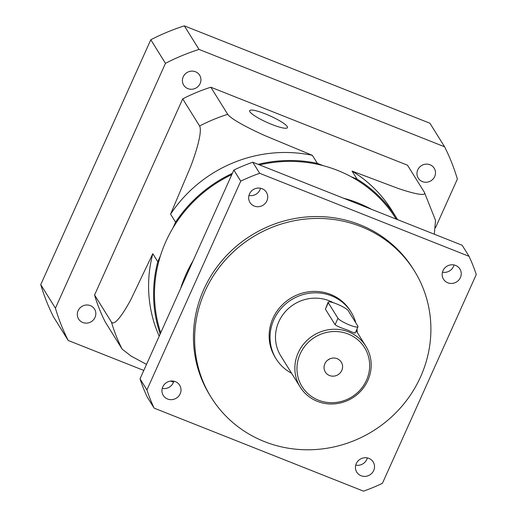 <?xml version="1.0" encoding="UTF-8"?>
<svg xmlns="http://www.w3.org/2000/svg" width="517" height="517" viewBox="0 0 517 517"><rect width="100%" height="100%" fill="white"/><g stroke="black" fill="none" stroke-linecap="round" stroke-linejoin="round"><path stroke-width="0.78" d="M195.465 71.76A9.39 8.951 -31.9 0 1 199.64 75.224A9.39 8.951 -31.9 0 1 198.593 85.932A9.39 8.951 -31.9 0 1 187.884 88.627A9.39 8.951 -31.9 0 1 183.703 85.156A9.39 8.951 -31.9 0 1 184.756 74.448A9.39 8.951 -31.9 0 1 195.465 71.76M430.021 164.761A9.39 8.951 -31.9 0 1 434.196 168.232A9.39 8.951 -31.9 0 1 433.149 178.94A9.39 8.951 -31.9 0 1 422.441 181.629A9.39 8.951 -31.9 0 1 418.259 178.158A9.39 8.951 -31.9 0 1 419.306 167.45A9.39 8.951 -31.9 0 1 430.021 164.761M90.359 305.631A9.39 8.951 -31.9 0 1 94.533 309.101A9.39 8.951 -31.9 0 1 93.487 319.81A9.39 8.951 -31.9 0 1 82.778 322.498A9.39 8.951 -31.9 0 1 78.597 319.028A9.39 8.951 -31.9 0 1 79.644 308.319A9.39 8.951 -31.9 0 1 90.359 305.631M40.74 284.628L55.422 308.19A211.718 201.863 148.1 0 0 68.205 340.47L53.529 316.908A211.718 201.863 -31.9 0 1 40.74 284.628L150.79 39.764A211.718 201.863 -31.9 0 1 184.33 25.85L429.911 123.227L444.588 146.789A211.718 201.863 148.1 0 1 457.377 179.069L435.547 227.642M184.33 25.85L199.013 49.412L444.588 146.789M199.013 49.412A211.718 201.863 148.1 0 0 165.466 63.326L150.79 39.764M55.422 308.19L165.466 63.326M173.492 382.218L170.61 381.074M143.797 370.443L68.205 340.47M252.774 162.228L343.456 198.185A131.635 125.502 -31.9 0 1 357.829 202.91A131.635 125.502 -31.9 0 1 371.458 209.288L462.146 245.245L469.042 256.322L259.67 173.305L252.774 162.228A174.895 166.752 148.1 0 0 233.846 170.08L193.203 260.503A131.635 125.502 -31.9 0 0 180.659 288.421L193.203 260.503M396.203 219.098L396.164 219.034A131.635 125.502 148.1 0 0 351.205 176.769A131.635 125.502 148.1 0 0 337.575 170.39A131.635 125.502 148.1 0 0 323.203 165.666A131.635 125.502 148.1 0 0 259.521 164.904M231.81 174.597A131.635 125.502 148.1 0 0 172.949 227.984A131.635 125.502 148.1 0 0 160.399 255.902A131.635 125.502 148.1 0 0 160.729 332.761M262.093 188.705A9.668 9.216 -31.9 0 1 266.397 192.279A9.668 9.216 -31.9 0 1 265.311 203.304A9.668 9.216 -31.9 0 1 254.286 206.07A9.668 9.216 -31.9 0 1 249.989 202.502A9.668 9.216 -31.9 0 1 251.068 191.477A9.668 9.216 -31.9 0 1 262.093 188.705M260.536 188.246A9.668 9.216 -31.9 0 1 248.948 195.465M175.379 381.656A9.668 9.216 -31.9 0 1 179.683 385.223A9.668 9.216 -31.9 0 1 178.598 396.248A9.668 9.216 -31.9 0 1 167.579 399.014A9.668 9.216 -31.9 0 1 163.275 395.447A9.668 9.216 -31.9 0 1 164.354 384.422A9.668 9.216 -31.9 0 1 175.379 381.656M173.822 381.191A9.668 9.216 -31.9 0 1 162.235 388.409M368.886 458.379A9.668 9.216 -31.9 0 1 373.19 461.952A9.668 9.216 -31.9 0 1 372.111 472.977A9.668 9.216 -31.9 0 1 361.086 475.743A9.668 9.216 -31.9 0 1 356.782 472.176A9.668 9.216 -31.9 0 1 357.867 461.151A9.668 9.216 -31.9 0 1 368.886 458.379M367.335 457.913A9.668 9.216 -31.9 0 1 355.741 465.132M455.6 265.434A9.668 9.216 -31.9 0 1 459.904 269.008A9.668 9.216 -31.9 0 1 458.825 280.033A9.668 9.216 -31.9 0 1 447.8 282.799A9.668 9.216 -31.9 0 1 443.496 279.225A9.668 9.216 -31.9 0 1 444.575 268.207A9.668 9.216 -31.9 0 1 455.6 265.434M454.042 264.969A9.668 9.216 -31.9 0 1 442.455 272.188M265.253 113.856A20.712 3.6 -155.8 0 1 287.446 127.647A20.712 3.6 -155.8 0 1 271.858 124.461A20.712 3.6 -155.8 0 1 249.659 110.67A20.712 3.6 -155.8 0 1 265.253 113.856M264.452 441.602A119.666 114.095 -31.9 0 1 211.195 397.386A119.666 114.095 -31.9 0 1 224.578 260.898A119.666 114.095 -31.9 0 1 361.073 226.62A119.666 114.095 -31.9 0 1 414.337 270.837A119.666 114.095 -31.9 0 1 400.946 407.325A119.666 114.095 -31.9 0 1 264.452 441.602M211.195 397.386L210.018 395.499A119.666 114.095 -31.9 0 1 223.402 259.017A119.666 114.095 -31.9 0 1 359.897 224.733A119.666 114.095 -31.9 0 1 413.161 268.95L414.337 270.837M291.614 373.28A44.184 42.129 -31.9 0 1 276.143 358.888A44.184 42.129 -31.9 0 1 281.086 308.494A44.184 42.129 -31.9 0 1 331.481 295.834A44.184 42.129 -31.9 0 1 351.146 312.165A44.184 42.129 -31.9 0 1 355.825 322.879M276.143 358.888L275.257 357.473A44.184 42.129 -31.9 0 1 280.201 307.079A44.184 42.129 -31.9 0 1 330.602 294.425A44.184 42.129 -31.9 0 1 350.267 310.749L351.146 312.165M317.412 401.36A38.659 36.862 -31.9 0 1 300.203 387.071A38.659 36.862 -31.9 0 1 304.532 342.978A38.659 36.862 -31.9 0 1 348.626 331.901A38.659 36.862 -31.9 0 1 365.836 346.19A38.659 36.862 -31.9 0 1 361.512 390.283A38.659 36.862 -31.9 0 1 317.412 401.36M354.992 332.58C355.702 333.581 353.189 332.722 347.456 330.014C341.091 327.927 336.974 326.149 335.087 324.689L325.4 309.14L328.159 302.148A11.044 1.919 -155.8 0 1 336.47 303.847A11.044 1.919 -155.8 0 1 348.187 310.62L357.874 326.175A11.044 1.919 -155.8 0 1 357.997 326.757A11.044 1.919 -155.8 0 1 348.413 324.534A11.044 1.919 -155.8 0 1 337.969 318.278L328.282 302.729A11.044 1.919 -155.8 0 1 328.159 302.148M300.203 387.071L280.828 355.967A38.659 36.862 -31.9 0 1 285.151 311.874A38.659 36.862 -31.9 0 1 329.251 300.797A38.659 36.862 -31.9 0 1 333.355 302.723M318.446 400.177A36.823 35.104 -31.9 0 1 300.144 353.945A36.823 35.104 -31.9 0 1 348.18 334.027A36.823 35.104 -31.9 0 1 366.482 380.253A36.823 35.104 -31.9 0 1 318.446 400.177M337.103 358.669A9.39 8.951 -31.9 0 1 341.285 362.133A9.39 8.951 -31.9 0 1 340.231 372.847A9.39 8.951 -31.9 0 1 329.523 375.536A9.39 8.951 -31.9 0 1 325.342 372.066A9.39 8.951 -31.9 0 1 326.395 361.357A9.39 8.951 -31.9 0 1 337.103 358.669M327.636 360.175A9.39 8.951 148.1 0 0 329.6 358.947M180.659 288.421L140.023 378.838A174.895 166.752 148.1 0 0 147.235 397.056L154.137 408.133L363.509 491.15A174.895 166.752 148.1 0 0 382.438 483.298L476.26 274.533A174.895 166.752 148.1 0 0 469.042 256.322M160.399 255.902L157.788 261.718A132.552 126.381 148.1 0 0 160.18 333.988M323.203 165.666L317.367 163.353A132.552 126.381 148.1 0 0 258.093 164.335M232.366 173.363A132.552 126.381 148.1 0 0 175.56 222.168L172.949 227.984M343.456 198.185L371.458 209.288M233.846 170.08L240.741 181.15L146.918 389.915L140.023 378.838M240.741 181.15A174.895 166.752 -31.9 0 1 259.67 173.305M154.137 408.133A174.895 166.752 -31.9 0 1 146.918 389.915M397.631 219.667A132.552 126.381 148.1 0 0 396.94 218.549A132.552 126.381 148.1 0 0 357.034 179.082L351.205 176.769M146.511 364.395L131.04 356.058L122.174 349.156L105.294 322.052A170.293 162.364 -31.9 0 1 94.572 294.987L111.459 322.085C114.6 326.557 123.951 312.598 131.118 299.072L152.799 253.705A132.552 126.381 148.1 0 0 159.197 336.166M157.788 261.718L152.799 253.705M175.56 222.168L170.571 214.154L190.792 166.261C196.68 150.725 202.425 131.137 199.588 125.986L182.701 98.889L94.572 294.987M317.367 163.353L312.378 155.346A132.552 126.381 148.1 0 0 170.571 214.154M357.034 179.082L352.045 171.075L398.103 188.421C412.017 193.164 427.029 196.977 424.386 192.305L407.499 165.207L210.833 87.224L227.713 114.322C231.047 119.265 249.711 128.823 264.917 135.622L312.378 155.346M434.312 234.214L435.527 220.365L424.386 192.305M396.94 218.549L391.951 210.535A132.552 126.381 148.1 0 0 352.045 171.075M182.701 98.889A170.293 162.364 -31.9 0 1 210.833 87.224M356.995 328.986A44.184 42.129 -31.9 0 1 357.241 332.392M122.174 349.156A170.293 162.364 -31.9 0 1 111.459 322.085M199.588 125.986A170.293 162.364 -31.9 0 1 227.713 114.322M337.969 318.278L335.087 324.689M325.4 309.14L328.282 302.729M365.836 346.19L356.207 330.731M355.16 333.071L357.997 326.757"/></g></svg>

